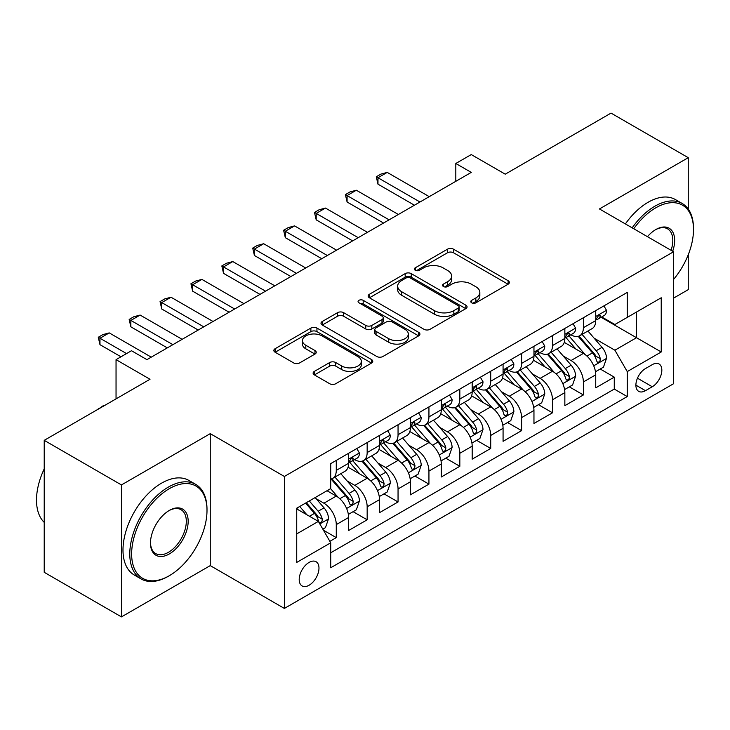 <?xml version="1.0" encoding="UTF-8"?>
<svg xmlns="http://www.w3.org/2000/svg" width="730" height="730" viewBox="0 0 730 730"><rect width="100%" height="100%" fill="white"/><g stroke="black" fill="none" stroke-linecap="round" stroke-linejoin="round"><path stroke-width="1.09" d="M471.653 302.813A3.002 1.734 0 0 0 475.896 302.813L508.107 284.216A4.289 2.473 0 0 0 509.367 282.464A4.289 2.473 0 0 0 508.107 280.712L453.54 249.204A4.289 2.473 0 0 0 447.472 249.204L415.26 267.8A3.002 1.734 0 0 0 414.375 269.032A3.002 1.734 0 0 0 415.26 270.255A3.002 1.734 0 0 0 419.504 270.255L423.674 267.846A13.724 7.92 0 0 1 443.073 267.846L447.627 270.474A13.724 7.92 0 0 1 451.642 276.077A13.724 7.92 0 0 1 447.627 281.68L443.457 284.079A3.002 1.734 0 0 0 442.581 285.311A3.002 1.734 0 0 0 443.457 286.534A3.002 1.734 0 0 0 447.7 286.534L451.87 284.125A13.724 7.92 0 0 1 471.27 284.125L475.823 286.753A13.724 7.92 0 0 1 479.838 292.356A13.724 7.92 0 0 1 475.823 297.959L471.653 300.358A3.002 1.734 0 0 0 470.777 301.59A3.002 1.734 0 0 0 471.653 302.813L471.653 300.358M309.091 585.241A13.979 8.066 120 0 0 318.225 572.922A13.979 8.066 120 0 0 316.081 561.726A13.979 8.066 120 0 0 309.091 562.419A13.979 8.066 120 0 0 299.957 574.738A13.979 8.066 120 0 0 302.101 585.934A13.979 8.066 120 0 0 309.091 585.241M314.374 371.387A4.289 2.473 0 0 0 313.115 373.139A4.289 2.473 0 0 0 314.374 374.891L329.686 383.724A4.289 2.473 0 0 0 335.745 383.724L371.524 363.075A4.289 2.473 0 0 0 372.784 361.323A4.289 2.473 0 0 0 371.524 359.571L316.948 328.062A4.289 2.473 0 0 0 310.889 328.062L275.11 348.721A4.289 2.473 0 0 0 273.85 350.473A4.289 2.473 0 0 0 275.11 352.216L293.606 362.901A4.289 2.473 0 0 0 299.665 362.901L314.977 354.059A4.289 2.473 0 0 0 316.236 352.307A4.289 2.473 0 0 0 314.977 350.555L305.806 345.263A11.47 6.625 0 0 1 302.448 340.582A11.47 6.625 0 0 1 309.529 334.459A11.47 6.625 0 0 1 322.03 335.9L357.955 356.641A11.47 6.625 0 0 1 361.313 361.323A11.47 6.625 0 0 1 354.232 367.436A11.47 6.625 0 0 1 341.731 366.004L335.745 362.545A4.289 2.473 0 0 0 329.686 362.545L314.374 371.387L314.374 374.891M688.253 209.072L688.253 157.689L611.028 113.104L505.233 174.178L471.261 154.568L455.812 163.483L471.261 172.399L146.931 359.653L131.482 350.728L116.043 359.653L116.043 398.881M121.445 484.93L121.445 616.896L210.249 565.622L210.249 433.656L121.445 484.93L44.22 440.345L150.015 379.262L116.043 359.653M210.249 433.656L284.381 476.462L673.58 251.759L673.58 383.724L284.381 608.428L284.381 476.462M688.253 157.689L599.449 208.953L673.58 251.759M423.975 329.285A4.289 2.473 0 0 0 430.043 329.285L465.813 308.635A4.289 2.473 0 0 0 467.072 306.883A4.289 2.473 0 0 0 465.813 305.131L411.245 273.622A4.289 2.473 0 0 0 405.177 273.622L369.398 294.281A4.289 2.473 0 0 0 368.148 296.033A4.289 2.473 0 0 0 369.398 297.776L423.975 329.285M360.136 303.461A3.002 1.734 0 0 1 363.184 303.881L363.184 300.322L418.673 332.351A4.289 2.473 0 0 1 419.923 334.103A4.289 2.473 0 0 1 418.673 335.855L382.894 356.505A4.289 2.473 0 0 1 376.826 356.505L322.259 324.996L322.259 321.501A4.289 2.473 0 0 0 320.999 323.253A4.289 2.473 0 0 0 322.259 324.996M322.259 321.501L337.57 312.659A4.289 2.473 0 0 1 343.629 312.659L365.766 325.434A4.289 2.473 0 0 0 371.826 325.434L381.982 319.576A4.289 2.473 0 0 0 383.241 317.824A4.289 2.473 0 0 0 381.982 316.072L358.941 302.767A3.002 1.734 0 0 1 358.065 301.545A3.002 1.734 0 0 1 359.917 299.939A3.002 1.734 0 0 1 363.184 300.322M121.445 616.896L44.22 572.311L44.22 440.345M673.58 298.123L688.253 289.655L688.253 254.743M329.869 541.332L336.274 537.627L323.454 530.226M316.163 498.727L323.919 503.207A17.474 10.092 60 0 1 336.274 524.605L348.63 517.479L348.63 530.491L367.163 519.796L353.11 511.684M347.051 480.897L354.807 485.377A17.474 10.092 60 0 1 367.163 506.775L379.518 499.639L379.518 512.661L398.051 501.957L383.998 493.845M377.939 463.066L385.695 467.538A17.474 10.092 60 0 1 398.051 488.945L410.406 481.809L410.406 494.83L428.939 484.127L414.886 476.015M408.827 445.227L416.584 449.707A17.474 10.092 60 0 1 428.939 471.105L441.294 463.979L441.294 476.991L459.827 466.297L445.774 458.175M439.715 427.397L447.472 431.877A17.474 10.092 60 0 1 459.827 453.275L472.182 446.139L472.182 459.161L490.715 448.457L476.663 440.345M470.604 409.566L478.36 414.038A17.474 10.092 60 0 1 490.715 435.445L503.07 428.309L503.07 441.331L521.603 430.627L507.551 422.515M501.492 391.727L509.248 396.207A17.474 10.092 60 0 1 521.603 417.606L533.958 410.479L533.958 423.491L552.491 412.797L538.439 404.675M532.38 373.897L540.136 378.377A17.474 10.092 60 0 1 552.491 399.775L564.847 392.64L564.847 405.661L583.38 394.957L583.38 381.945A17.474 10.092 -120 0 0 571.024 360.538L563.268 356.067M569.327 386.845L583.38 394.957M348.63 517.479A17.474 10.092 -120 0 0 336.274 496.071L327.004 490.724M379.518 499.639A17.474 10.092 -120 0 0 367.163 478.241L348.064 467.209M410.406 481.809A17.474 10.092 -120 0 0 398.051 460.411L378.952 449.379M441.294 463.979A17.474 10.092 -120 0 0 428.939 442.572L409.84 431.549M472.182 446.139A17.474 10.092 -120 0 0 459.827 424.741L440.728 413.709M503.07 428.309A17.474 10.092 -120 0 0 490.715 406.911L471.617 395.879M533.958 410.479A17.474 10.092 -120 0 0 521.603 389.072L502.505 378.049M564.847 392.64A17.474 10.092 -120 0 0 552.491 371.241L533.393 360.209M652.264 364.644L645.466 368.568A13.541 7.82 120 0 0 636.624 380.503A13.541 7.82 120 0 0 638.695 391.353A13.541 7.82 120 0 0 645.466 390.678L652.264 386.754A13.541 7.82 120 0 0 661.106 374.828A13.541 7.82 120 0 0 659.035 363.969A13.541 7.82 120 0 0 652.264 364.644M296.736 533.885L318.362 521.402L330.717 542.801L330.717 567.767L627.243 396.563L627.243 371.597L614.888 350.199L594.156 338.227M330.717 542.801L296.736 562.419L296.736 508.199L330.717 488.589L330.717 463.614L627.243 292.42L627.243 317.386L661.225 297.767L661.225 351.979L627.243 371.597M354.643 459.599L354.807 459.699A17.474 10.092 60 0 0 363.54 460.557L375.895 453.43A17.474 10.092 -120 0 0 379.518 445.428L379.518 435.445M385.531 441.769L385.695 441.86A17.474 10.092 60 0 0 394.428 442.727L406.783 435.591A17.474 10.092 -120 0 0 410.406 427.598L410.406 417.606M416.419 423.938L416.584 424.03A17.474 10.092 60 0 0 425.316 424.897L437.671 417.761A17.474 10.092 -120 0 0 441.294 409.758L441.294 399.775M447.308 406.099L447.472 406.199A17.474 10.092 60 0 0 456.213 407.057L468.569 399.93A17.474 10.092 -120 0 0 472.182 391.928L472.182 381.945M478.196 388.269L478.36 388.36A17.474 10.092 60 0 0 487.102 389.227L499.457 382.091A17.474 10.092 -120 0 0 503.07 374.098L503.07 364.106M509.084 370.438L509.248 370.53A17.474 10.092 60 0 0 517.99 371.397L530.345 364.261A17.474 10.092 -120 0 0 533.958 356.258L533.958 346.276M539.981 352.599L540.136 352.69A17.474 10.092 60 0 0 548.878 353.557L561.233 346.431A17.474 10.092 -120 0 0 564.847 338.428L564.847 328.445M330.717 552.783L614.268 389.072L614.268 377.127L595.735 387.831L595.735 374.809A17.474 10.092 -120 0 0 583.38 353.411L564.281 342.379M570.869 334.769L571.024 334.86A17.474 10.092 -120 0 0 579.766 335.727A17.474 10.092 -120 0 0 583.38 327.724L583.38 317.742M579.766 335.727L592.121 328.591A17.474 10.092 -120 0 0 595.735 320.598L595.735 310.606M336.274 460.411L336.274 470.394A17.474 10.092 60 0 1 332.652 478.396A17.474 10.092 60 0 1 330.717 479.099M332.652 478.396L345.007 471.261A17.474 10.092 -120 0 0 348.63 463.258L348.63 453.275M367.163 442.572L367.163 452.563A17.474 10.092 60 0 1 363.54 460.557M398.051 424.741L398.051 434.724A17.474 10.092 60 0 1 394.428 442.727M428.939 406.911L428.939 416.894A17.474 10.092 60 0 1 425.316 424.897M459.827 389.072L459.827 399.064A17.474 10.092 60 0 1 456.213 407.057M490.715 371.241L490.715 381.224A17.474 10.092 60 0 1 487.102 389.227M521.603 353.411L521.603 363.394A17.474 10.092 60 0 1 517.99 371.397M552.491 335.572L552.491 345.564A17.474 10.092 60 0 1 548.878 353.557M552.491 399.775L552.491 412.797M521.603 417.606L521.603 430.627M490.715 435.445L490.715 448.457M459.827 453.275L459.827 466.297M428.939 471.105L428.939 484.127M398.051 488.945L398.051 501.957M367.163 506.775L367.163 519.796M336.274 524.605L336.274 537.627M318.362 521.402L296.736 508.92M614.888 350.199L636.514 337.716L636.514 312.038L661.225 297.767M601.137 317.295L661.225 351.979M601.757 316.939L614.888 324.522L627.243 317.386M210.249 565.622L284.381 608.428M455.812 163.483L455.812 181.314M600.215 369.015L614.268 377.127M614.268 389.072L627.243 396.563M472.848 303.233L475.823 301.517A13.724 7.92 0 0 0 479.838 295.924L479.838 292.356M451.642 276.077L451.642 279.645A13.724 7.92 0 0 1 447.627 285.238L444.652 286.954M508.053 284.244L453.54 252.772A4.289 2.473 0 0 0 447.472 252.772L416.456 270.675M465.758 308.662L411.245 277.19A4.289 2.473 0 0 0 405.177 277.19L369.462 297.813M458.239 308.106A3.002 1.734 0 0 0 459.115 306.883A3.002 1.734 0 0 0 458.239 305.66L410.333 278.002A3.002 1.734 0 0 0 406.09 278.002L401.692 280.539A13.724 7.92 0 0 0 397.677 286.142A13.724 7.92 0 0 0 401.692 291.745L434.432 310.642A13.724 7.92 0 0 0 453.841 310.642L458.239 308.106L458.239 311.673A3.002 1.734 0 0 0 459.115 310.451L459.115 306.883M397.677 286.142L397.677 289.71A13.724 7.92 0 0 0 401.692 295.303L401.692 291.745M458.239 311.673L453.841 314.21A13.724 7.92 0 0 1 434.432 314.21L401.692 295.303M322.313 325.032L337.57 316.227L337.57 312.659M383.241 317.824L383.241 321.392A4.289 2.473 0 0 1 381.982 323.144L371.826 329.002A4.289 2.473 0 0 1 365.766 329.002L343.629 316.227A4.289 2.473 0 0 0 337.57 316.227M363.184 303.881L418.609 335.882M388.725 338.693A11.47 6.625 0 0 0 401.226 340.134A11.47 6.625 0 0 0 408.307 334.012A11.47 6.625 0 0 0 404.949 329.33L392.293 322.021A4.289 2.473 0 0 0 386.225 322.021L376.069 327.889A4.289 2.473 0 0 0 374.818 329.641A4.289 2.473 0 0 0 376.069 331.393L388.725 338.693L388.725 342.26A11.47 6.625 0 0 0 401.226 343.702A11.47 6.625 0 0 0 408.307 337.579L408.307 334.012M374.818 329.641L374.818 333.209A4.289 2.473 0 0 0 376.069 334.951L376.069 331.393M388.725 342.26L376.069 334.951M361.313 361.323L361.313 364.89A11.47 6.625 0 0 1 354.232 371.004A11.47 6.625 0 0 1 341.731 369.572L335.745 366.113A4.289 2.473 0 0 0 329.686 366.113L314.429 374.919M302.448 340.582L302.448 344.149A11.47 6.625 0 0 0 305.806 348.83L305.806 345.263M314.922 354.087L305.806 348.83M371.47 363.102L316.948 331.63A4.289 2.473 0 0 0 310.889 331.63L275.164 352.252M595.479 371.752L603.464 367.144L606.548 358.22A11.58 6.679 -120 0 0 602.04 347.352L587.924 331.009M585.095 354.534L568.971 335.864M575.915 349.104L566.562 338.264A27.74 16.014 -120 0 0 565.695 337.296M578.187 336.357L592.468 352.882A11.58 6.679 60 0 1 596.592 360.857L597.432 362.226L599.002 362.007L600.042 360.739L600.297 358.713A11.58 6.679 -120 0 0 596.173 350.738L582.056 334.404M579.027 336.083L594.366 353.84A5.895 3.404 60 0 1 595.853 356.149L600.297 358.713M603.92 305.879L606.548 310.433A11.58 6.679 60 0 1 604.148 315.552L598.281 318.937A11.58 6.679 -120 0 0 600.297 316.273L600.051 315.241L598.609 315.533L596.592 318.417A11.58 6.679 60 0 1 595.735 320.059M596.127 319.484L596.173 319.484A11.58 6.679 -120 0 0 598.281 318.937M419.978 202L377.976 177.746L377.976 184.17L376.279 176.769L380.905 174.096L387.238 172.399L429.249 196.653M414.421 205.212L377.976 184.17M387.238 172.399L377.976 177.746L376.279 176.769M673.58 279.435A53.29 30.769 120 0 0 693.5 229.558A53.29 30.769 120 0 0 655.814 207.794A53.29 30.769 120 0 0 633.759 228.764M632.171 227.851A54.604 31.527 -60 0 1 654.892 206.198A54.604 31.527 -60 0 1 682.194 203.487A54.604 31.527 -60 0 1 693.5 228.49L693.5 229.558M647.437 236.666A26.645 15.385 -60 0 1 655.814 229.558L655.814 229.558A26.645 15.385 -60 0 1 672.695 251.248M625.373 223.928A54.604 31.527 -60 0 1 648.094 202.274A54.604 31.527 -60 0 1 675.396 199.564L682.194 203.487M671.071 250.308A25.34 14.627 120 0 0 667.558 228.837A25.34 14.627 120 0 0 655.348 229.831M168.393 576.235L169.323 575.705A53.29 30.769 120 0 0 207.001 510.434A53.29 30.769 120 0 0 169.323 488.671A53.29 30.769 120 0 0 131.637 553.942A53.29 30.769 120 0 0 169.323 575.705L168.393 576.235A54.604 31.527 -60 0 1 141.091 578.945A54.604 31.527 -60 0 1 132.723 535.19A54.604 31.527 -60 0 1 168.393 487.065A54.604 31.527 -60 0 1 195.695 484.364A54.604 31.527 -60 0 1 207.001 509.358L207.001 510.434M169.323 553.942A26.645 15.385 -60 0 1 150.48 543.065A26.645 15.385 -60 0 1 169.323 510.434L169.323 510.434A26.645 15.385 -60 0 1 188.167 521.311A26.645 15.385 -60 0 1 169.323 553.942M150.48 542.518A25.34 14.627 120 0 0 155.727 553.595A25.34 14.627 120 0 0 168.393 552.336A25.34 14.627 120 0 0 184.946 530.017A25.34 14.627 120 0 0 181.058 509.713A25.34 14.627 120 0 0 168.849 510.708M141.091 578.945L134.293 575.021A54.604 31.527 -60 0 1 125.925 531.267A54.604 31.527 -60 0 1 161.595 483.141A54.604 31.527 -60 0 1 188.897 480.44L195.695 484.364M44.22 522.379A54.604 31.527 -60 0 1 44.22 468.879M564.591 389.583L572.576 384.975L575.66 376.06A11.58 6.679 -120 0 0 571.152 365.192L557.036 348.849M554.207 372.373L538.083 353.694M545.027 366.935L535.674 356.094A27.74 16.014 -120 0 0 534.807 355.127M547.299 354.187L561.58 370.712A11.58 6.679 60 0 1 565.704 378.688L566.544 380.065L568.113 379.846L569.154 378.569L569.409 376.552A11.58 6.679 -120 0 0 565.285 368.577L551.168 352.234M548.139 353.922L563.478 371.679A5.895 3.404 60 0 1 564.965 373.988L569.409 376.552M533.703 407.413L541.678 402.805L544.772 393.89A11.58 6.679 -120 0 0 540.264 383.022L526.148 366.679M523.319 390.203L507.195 371.534M514.139 384.765L504.777 373.924A27.74 16.014 -120 0 0 503.919 372.966M516.411 372.017L530.683 388.552A11.58 6.679 60 0 1 534.816 396.527L535.656 397.896L537.216 397.677L538.265 396.399L538.521 394.382A11.58 6.679 -120 0 0 534.396 386.407L520.28 370.064M517.251 371.752L532.59 389.51A5.895 3.404 60 0 1 534.077 391.818L538.521 394.382M502.815 425.252L510.79 420.644L513.883 411.72A11.58 6.679 -120 0 0 509.376 400.852L495.259 384.518M492.431 408.034L476.307 389.364M483.251 402.604L473.889 391.764A27.74 16.014 -120 0 0 473.031 390.796M485.523 389.856L499.795 406.382A11.58 6.679 60 0 1 503.928 414.357L504.768 415.726L506.328 415.507L507.377 414.238L507.633 412.213A11.58 6.679 -120 0 0 503.508 404.247L489.392 387.904M486.363 389.583L501.702 407.34A5.895 3.404 60 0 1 503.189 409.649L507.633 412.213M471.927 443.083L479.902 438.474L482.995 429.559A11.58 6.679 -120 0 0 478.488 418.691L464.371 402.349M461.543 425.873L445.419 407.194M452.363 420.434L443 409.594A27.74 16.014 -120 0 0 442.143 408.627M454.635 407.687L468.906 424.212A11.58 6.679 60 0 1 473.04 432.187L473.88 433.565L475.44 433.346L476.489 432.069L476.745 430.052A11.58 6.679 -120 0 0 472.62 422.077L458.504 405.734M455.474 407.422L470.814 425.179A5.895 3.404 60 0 1 472.301 427.488L476.745 430.052M573.032 323.719L575.66 328.263A11.58 6.679 60 0 1 573.26 333.382L567.392 336.776A11.58 6.679 -120 0 0 569.409 334.103L569.163 333.081L567.721 333.364L565.704 336.247A11.58 6.679 60 0 1 564.847 337.89M565.239 337.315L565.285 337.315A11.58 6.679 -120 0 0 567.392 336.776M389.09 219.839L347.088 195.585L347.088 202L345.381 194.6L350.017 191.926L356.349 190.229L398.361 214.483M383.533 223.042L347.088 202M356.349 190.229L347.088 195.585L345.381 194.6M542.144 341.549L544.772 346.093A11.58 6.679 60 0 1 542.372 351.221L536.504 354.607A11.58 6.679 -120 0 0 538.521 351.942L538.275 350.911L536.833 351.203L534.816 354.077A11.58 6.679 60 0 1 533.958 355.729M534.351 355.145L534.396 355.145A11.58 6.679 -120 0 0 536.504 354.607M358.202 237.67L316.2 213.415L316.2 219.839L314.493 212.439L319.129 209.756L325.461 208.068L367.473 232.322M352.645 240.882L316.2 219.839M325.461 208.068L316.2 213.415L314.493 212.439M511.255 359.379L513.883 363.932A11.58 6.679 60 0 1 511.484 369.051L505.616 372.437A11.58 6.679 -120 0 0 507.633 369.772L507.386 368.741L505.945 369.033L503.928 371.917A11.58 6.679 60 0 1 503.07 373.559M503.463 372.984L503.508 372.984A11.58 6.679 -120 0 0 505.616 372.437M327.314 255.5L285.311 231.246L285.311 237.67L283.605 230.269L288.24 227.596L294.573 225.898L336.585 250.153M321.757 258.712L285.311 237.67M294.573 225.898L285.311 231.246L283.605 230.269M480.367 377.218L482.995 381.763A11.58 6.679 60 0 1 480.595 386.882L474.728 390.276A11.58 6.679 -120 0 0 476.745 387.603L476.498 386.581L475.057 386.863L473.04 389.747A11.58 6.679 60 0 1 472.182 391.389M472.565 390.815L472.62 390.815A11.58 6.679 -120 0 0 474.728 390.276M296.426 273.339L254.423 249.085L254.423 255.5L252.717 248.1L257.352 245.426L263.685 243.729L305.697 267.983M290.868 276.542L254.423 255.5M263.685 243.729L254.423 249.085L252.717 248.1M441.039 460.913L449.014 456.305L452.107 447.39A11.58 6.679 -120 0 0 447.599 436.522L433.483 420.179M430.654 443.703L414.53 425.033M421.475 438.265L412.112 427.424A27.74 16.014 -120 0 0 411.255 426.466M423.747 425.526L438.018 442.051A11.58 6.679 60 0 1 442.152 450.027L442.991 451.395L444.552 451.176L445.601 449.899L445.857 447.882A11.58 6.679 -120 0 0 441.732 439.907L427.616 423.573M424.586 425.252L439.925 443.01A5.895 3.404 60 0 1 441.413 445.318L445.857 447.882M449.479 395.049L452.107 399.593A11.58 6.679 60 0 1 449.707 404.721L443.84 408.106A11.58 6.679 -120 0 0 445.857 405.442L445.61 404.411L444.168 404.703L442.152 407.577A11.58 6.679 60 0 1 441.294 409.229M441.677 408.645L441.732 408.645A11.58 6.679 -120 0 0 443.84 408.106M265.537 291.17L223.526 266.915L223.526 273.339L221.829 265.939L226.464 263.256L232.797 261.568L274.809 285.822M259.98 294.382L223.526 273.339M232.797 261.568L223.526 266.915L221.829 265.939M410.151 478.752L418.126 474.144L421.219 465.22A11.58 6.679 -120 0 0 416.711 454.352L402.595 438.018M399.766 461.543L383.633 442.864M390.587 456.104L381.224 445.263A27.74 16.014 -120 0 0 380.366 444.296M392.859 443.356L407.13 459.882A11.58 6.679 60 0 1 411.264 467.857L412.103 469.226L413.664 469.007L414.713 467.738L414.969 465.713A11.58 6.679 -120 0 0 410.835 457.746L396.728 441.404M393.698 443.083L409.037 460.84A5.895 3.404 60 0 1 410.525 463.149L414.969 465.713M418.591 412.879L421.219 417.432A11.58 6.679 60 0 1 418.819 422.551L412.952 425.937A11.58 6.679 -120 0 0 414.969 423.272L414.722 422.25L413.28 422.533L411.264 425.417A11.58 6.679 60 0 1 410.406 427.059M410.789 426.484L410.835 426.484A11.58 6.679 -120 0 0 412.952 425.937M234.649 309L192.638 284.746L192.638 291.17L190.941 283.769L195.576 281.096L201.909 279.398L243.92 303.653M229.092 312.212L192.638 291.17M201.909 279.398L192.638 284.746L190.941 283.769M379.262 496.583L387.238 491.974L390.331 483.059A11.58 6.679 -120 0 0 385.823 472.191L371.707 455.849M368.878 479.373L352.745 460.694M359.698 473.934L350.336 463.094A27.74 16.014 -120 0 0 349.478 462.126M361.971 461.187L376.242 477.712A11.58 6.679 60 0 1 380.376 485.687L381.215 487.065L382.776 486.846L383.825 485.569L384.08 483.552A11.58 6.679 -120 0 0 379.947 475.577L365.839 459.234M362.81 460.922L378.149 478.679A5.895 3.404 60 0 1 379.637 480.988L384.08 483.552M387.703 430.718L390.331 435.262A11.58 6.679 60 0 1 387.931 440.382L382.064 443.776A11.58 6.679 -120 0 0 384.08 441.102L383.834 440.08L382.383 440.363L380.376 443.247A11.58 6.679 60 0 1 379.518 444.889M379.901 444.315L379.947 444.315A11.58 6.679 -120 0 0 382.064 443.776M203.761 326.839L161.75 302.585L161.75 309L160.053 301.599L164.688 298.926L171.021 297.229L213.032 321.483M198.204 330.042L161.75 309M171.021 297.229L161.75 302.585L160.053 301.599M348.365 514.413L356.349 509.805L359.443 500.889A11.58 6.679 -120 0 0 354.935 490.022L340.819 473.679M337.99 497.203L330.599 488.653M328.81 491.764L327.606 490.377M331.082 479.026L345.354 495.551A11.58 6.679 60 0 1 349.478 503.527L350.327 504.895L351.887 504.676L352.937 503.399L353.192 501.382A11.58 6.679 -120 0 0 349.059 493.407L334.951 477.073M331.922 478.752L347.261 496.51A5.895 3.404 60 0 1 348.748 498.818L353.192 501.382M356.815 448.548L359.443 453.093A11.58 6.679 60 0 1 357.043 458.221L351.176 461.606A11.58 6.679 -120 0 0 353.192 458.942L352.946 457.911L351.495 458.203L349.478 461.077A11.58 6.679 60 0 1 348.63 462.729M349.013 462.145L349.059 462.145A11.58 6.679 -120 0 0 351.176 461.606M172.873 344.67L130.862 320.415L130.862 326.839L129.164 319.439L133.8 316.756L140.133 315.068L182.135 339.322M167.316 347.882L130.862 326.839M140.133 315.068L130.862 320.415L129.164 319.439M322.833 529.159L325.461 527.644L328.546 518.72A11.58 6.679 -120 0 0 324.038 507.852L315.159 497.568M306.865 514.76L299.711 506.483M297.922 509.604L296.736 508.226M305.578 503.098L314.466 513.382A11.58 6.679 60 0 1 318.59 521.357L319.439 522.726L320.999 522.507L322.049 521.238L322.304 519.212A11.58 6.679 -120 0 0 318.171 511.246L309.292 500.953M306.299 502.678L316.373 514.34A5.895 3.404 60 0 1 317.86 516.648L322.304 519.212M98.276 409.138L102.912 405.926L104.636 405.469M98.742 408.873L98.276 408.599M126.536 353.585L99.974 338.245L99.974 344.67L98.276 337.269L102.912 334.596L109.245 332.898L151.247 357.152M120.979 356.797L99.974 344.67M109.245 332.898L99.974 338.245L98.276 337.269M323.919 503.207L336.274 496.071M354.807 485.377L367.163 478.241M385.695 467.538L398.051 460.411M416.584 449.707L428.939 442.572M447.472 431.877L459.827 424.741M478.36 414.038L490.715 406.911M509.248 396.207L521.603 389.072M540.136 378.377L552.491 371.241M571.024 360.538L583.38 353.411M583.38 327.724L595.735 320.598M336.274 470.394L348.63 463.258M367.163 452.563L379.518 445.428M398.051 434.724L410.406 427.598M428.939 416.894L441.294 409.758M459.827 399.064L472.182 391.928M490.715 381.224L503.07 374.098M521.603 363.394L533.958 356.258M552.491 345.564L564.847 338.428M583.38 381.945L595.735 374.809M637.454 378.204L652.264 386.754M635.894 385.148L645.466 390.678M475.823 301.517L475.823 297.959M443.457 286.534L443.457 284.079M447.627 285.238L447.627 281.68M415.26 270.255L415.26 267.8M447.472 252.772L447.472 249.204M453.54 252.772L453.54 249.204M508.107 284.216L508.107 280.712M369.398 297.776L369.398 294.281M405.177 277.19L405.177 273.622M411.245 277.19L411.245 273.622M465.813 308.635L465.813 305.131M434.432 314.21L434.432 310.642M453.841 314.21L453.841 310.642M343.629 316.227L343.629 312.659M365.766 329.002L365.766 325.434M371.826 329.002L371.826 325.434M381.982 323.144L381.982 319.576M418.673 335.855L418.673 332.351M329.686 366.113L329.686 362.545M335.745 366.113L335.745 362.545M341.731 369.572L341.731 366.004M314.977 354.059L314.977 350.555M275.11 352.216L275.11 348.721M310.889 331.63L310.889 328.062M316.948 331.63L316.948 328.062M371.524 363.075L371.524 359.571M593.709 365.812L606.475 358.448M596.173 350.738L602.04 347.352M586.947 356.067L592.468 352.882M606.475 310.296L595.735 316.491M598.801 315.406L600.297 316.273M562.821 383.642L575.587 376.279M565.285 368.577L571.152 365.192M556.05 373.906L561.58 370.712M531.933 401.482L544.699 394.109M534.396 386.407L540.264 383.022M525.162 391.736L530.683 388.552M501.045 419.312L513.801 411.948M503.508 404.247L509.376 400.852M494.274 409.566L499.795 406.382M470.156 437.142L482.913 429.778M472.62 422.077L478.488 418.691M463.386 427.406L468.906 424.212M575.587 328.126L564.847 334.322M567.913 333.245L569.409 334.103M544.699 345.965L533.958 352.161M537.024 351.075L538.521 351.942M513.801 363.796L503.07 369.991M506.136 368.905L507.633 369.772M482.913 381.626L472.182 387.831M475.248 386.745L476.745 387.603M439.268 454.982L452.025 447.618M441.732 439.907L447.599 436.522M432.498 445.236L438.018 442.051M452.025 399.465L441.294 405.661M444.36 404.575L445.857 405.442M408.38 472.812L421.137 465.448M410.835 457.746L416.711 454.352M401.609 463.066L407.13 459.882M421.137 417.295L410.406 423.491M413.472 422.405L414.969 423.272M377.492 490.642L390.249 483.278M379.947 475.577L385.823 472.191M370.721 480.906L376.242 477.712M390.249 435.126L379.518 441.331M382.584 440.245L384.08 441.102M346.604 508.481L359.361 501.118M349.059 493.407L354.935 490.022M339.833 498.736L345.354 495.551M359.361 452.965L348.63 459.161M351.696 458.075L353.192 458.942M319.822 523.939L328.473 518.948M318.171 511.246L324.038 507.852M309.474 516.265L314.466 513.382"/></g></svg>
